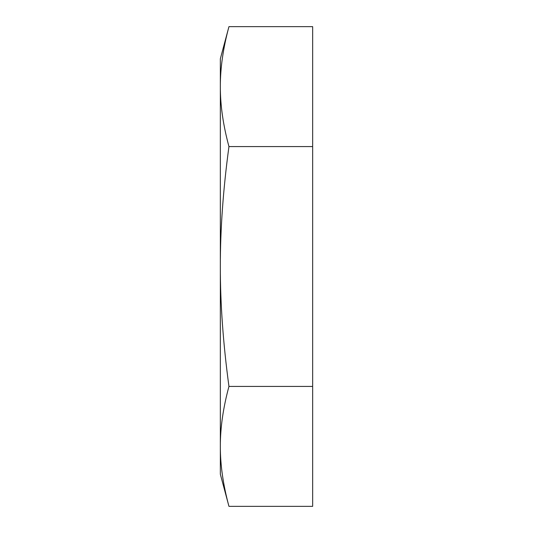 <?xml version="1.0" encoding="UTF-8"?>
<svg xmlns="http://www.w3.org/2000/svg" width="533" height="533" viewBox="0 0 533 533"><rect width="100%" height="100%" fill="white"/><g stroke="black" fill="none" stroke-linecap="round" stroke-linejoin="round"><path stroke-width="0.8" d="M220.342 86.612C220.282 105.134 223.147 125.122 228.95 146.575C223.147 189.481 220.282 229.456 220.342 266.5L220.342 58.783L228.95 26.65C223.147 48.103 220.282 68.091 220.342 86.612M228.95 386.425C223.147 407.878 220.282 427.866 220.342 446.387L220.342 266.5C220.282 303.543 223.147 343.519 228.95 386.425L312.658 386.425L312.658 26.65L228.95 26.65M228.95 506.35L220.342 474.217L220.342 446.387C220.282 464.909 223.147 484.897 228.95 506.35L312.658 506.35L312.658 386.425M228.95 146.575L312.658 146.575"/></g></svg>
